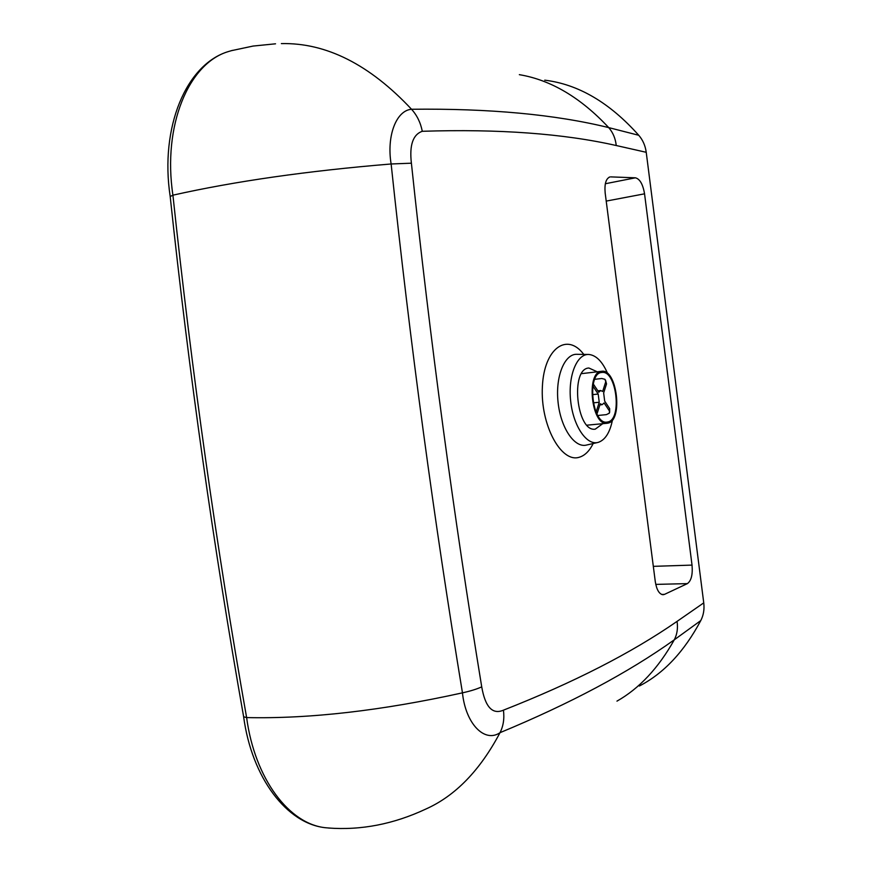 <?xml version="1.0" encoding="UTF-8"?>
<svg xmlns="http://www.w3.org/2000/svg" width="872" height="872" viewBox="0 0 872 872"><rect width="100%" height="100%" fill="white"/><g stroke="black" fill="none" stroke-linecap="round" stroke-linejoin="round"><path stroke-width="1.31" d="M602.737 423.694L595.282 429.144C576.632 432.479 569.95 368.496 588.905 368.017L597.266 371.81M609.157 177.201L609.899 176.962C605.942 178.564 604.361 183.938 605.179 193.083L655.286 581.624C656.627 589.788 659.199 594.159 663.014 594.726L664.486 594.377L661.63 594.442M610.738 176.885L635.416 177.812L605.342 183.741M655.766 584.393L687.376 583.619L664.486 594.377M606.214 201.094L644.55 193.824C642.926 184.275 639.874 178.945 635.416 177.812M687.376 583.619C691.289 580.785 692.837 574.604 692.03 565.1L653.324 566.353M644.55 193.824L692.03 565.1M703.748 602.868L646.228 152.306C645.335 145.679 642.838 140 638.751 135.28L608.711 127.606C555.17 114.461 489.443 108.346 411.54 109.262C396.302 110.428 386.46 135.781 391.125 163.98L391.136 163.98C410.2 343.95 433.973 520.235 462.465 692.848L462.454 692.848C465.626 723.923 484.658 743.195 500.005 732.698L500.016 732.676C570.364 703.497 628.45 672.541 674.274 639.819L700.783 620.57C703.53 615.24 704.522 609.332 703.748 602.868L677.053 621.387C678.067 628.189 677.141 634.336 674.274 639.819L674.274 639.819C658.447 668.028 639.35 688.466 616.962 701.132M170.182 196.549L172.918 195.175C162.399 125.481 188.723 62.98 228.606 51.492L232.562 50.347M243.561 716.304L243.648 716.795C213.542 546.973 189.05 373.456 170.16 196.255L170.16 196.255C159.74 127.454 186.085 64.048 228.606 51.492M243.648 716.795L246.623 717.58C216.463 547.169 191.895 373.031 172.918 195.175C234.71 181.3 307.445 170.901 391.125 163.98L411.399 163.195C409.306 145.188 412.936 134.55 422.288 131.291C420.577 122.614 416.99 115.278 411.54 109.262L411.54 109.262C369.608 64.517 326.215 42.63 281.362 43.6M330.619 828.138L325.866 827.768C289.373 824.389 254.842 779.056 246.623 717.58C309.593 718.942 381.533 710.691 462.454 692.848M544.738 80.169C578.267 84.235 609.604 102.602 638.751 135.28M639.35 686.013C663.756 673.402 684.237 651.591 700.783 620.57M612.504 419.824C609.942 432.545 605.168 440.077 598.159 442.387C586.627 445.766 573.155 425.907 570.637 400.738C567.912 375.603 577.013 353.465 588.982 354.479C596.284 355.329 602.498 361.684 607.631 373.554M677.053 621.387C631.415 653.008 573.547 682.602 503.438 710.168C504.507 718.55 503.373 726.06 500.016 732.676L500.016 732.676M503.438 710.168C492.484 714.844 485.246 707.083 481.726 686.864C477.006 689.043 470.586 691.049 462.465 692.848M422.288 131.291C498.86 128.838 563.508 133.59 616.242 145.526C615.479 138.474 612.962 132.5 608.711 127.606L608.711 127.606C580.665 97.588 550.875 79.951 519.341 74.665M328.352 828.008C361.161 830.449 393.664 824.127 425.863 809.042C455.315 795.885 480.025 770.445 500.005 732.698M607.947 423.138L607.065 423.28C591.39 426.114 585.701 371.668 601.636 371.298C616.973 368.398 623.306 420.577 607.947 423.138M607.795 421.961L606.956 422.103C592.001 424.795 586.573 372.835 601.778 372.475C616.417 369.706 622.466 419.541 607.795 421.961M609.626 412.336L609.659 408.619L609.332 413.175L606.356 414.647L597.8 415.486M594.737 379.309L601.778 378.503L604.928 379.298L606.531 383.909L603.653 392.978L604.688 401.131L609.659 408.619M606.531 383.909L605.506 380.105M593.254 402.864L599.238 402.243L598.192 394.046L593.113 386.394L593.701 384.574L598.781 392.226L600.688 390.514L602.661 391.474L605.539 382.405M593.701 384.574L593.265 384.018M598.192 394.046L592.35 394.667M596.917 413.906L597.309 412.979L596.295 411.486L596.056 412.096M609.092 410.44L604.111 402.951L602.171 404.673L600.241 403.747L597.309 412.979M596.295 411.486L599.238 402.243M616.242 145.526L646.228 152.306M481.726 686.864C453.68 515.908 430.245 341.355 411.399 163.195M583.771 354.403C567.171 332.123 544.128 348.19 542.395 386.449C540.171 424.544 561.012 463.239 579.248 457.255C584.829 455.598 589.472 451.031 593.156 443.532M597.462 442.551L586.769 444.993C574.713 448.513 560.642 428.021 558.047 402.025C555.246 376.05 564.816 353.225 577.34 354.315L588.088 354.468M325.866 827.768C286.757 823.975 251.768 777.606 243.637 716.784M275.541 43.807L253.076 46.063L231.124 50.729M601.636 371.298L581.548 373.641M607.065 423.28L586.987 425.176M597.854 390.83L600.688 390.514M599.871 404.913L602.171 404.673"/></g></svg>

